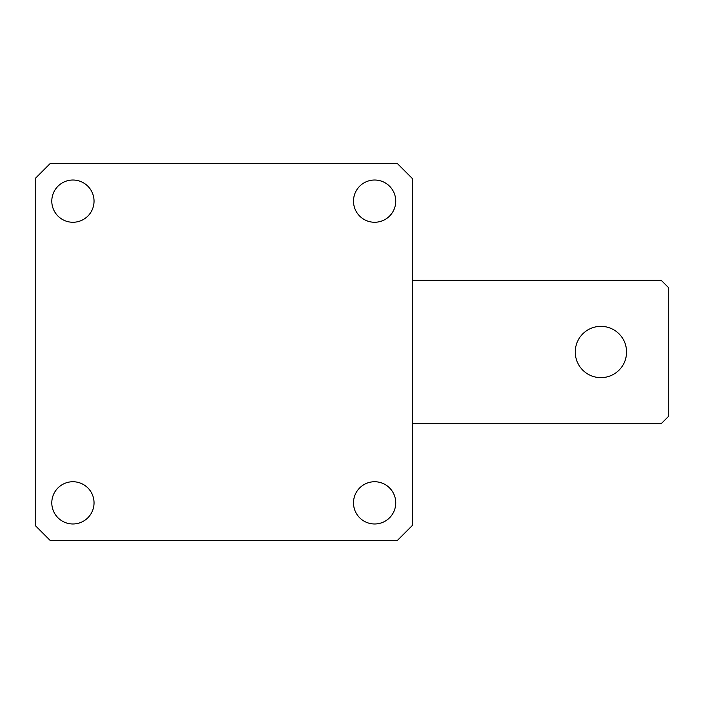 <?xml version="1.0" encoding="UTF-8"?>
<svg xmlns="http://www.w3.org/2000/svg" width="704" height="704" viewBox="0 0 704 704"><rect width="100%" height="100%" fill="white"/><g stroke="black" fill="none" stroke-linecap="round" stroke-linejoin="round"><path stroke-width="1.06" d="M51.797 201.142A21.12 21.12 0 0 0 72.917 222.262A21.12 21.12 0 0 0 94.037 201.142A21.12 21.12 0 0 0 72.917 180.022A21.12 21.12 0 0 0 51.797 201.142M51.797 502.858A21.12 21.12 0 0 0 72.917 523.978A21.12 21.12 0 0 0 94.037 502.858A21.12 21.12 0 0 0 72.917 481.738A21.12 21.12 0 0 0 51.797 502.858M353.505 502.858A21.12 21.12 0 0 0 374.625 523.978A21.12 21.12 0 0 0 395.745 502.858A21.12 21.12 0 0 0 374.625 481.738A21.12 21.12 0 0 0 353.505 502.858M353.505 201.142A21.12 21.12 0 0 0 374.625 222.262A21.12 21.12 0 0 0 395.745 201.142A21.12 21.12 0 0 0 374.625 180.022A21.12 21.12 0 0 0 353.505 201.142M50.283 540.575L397.258 540.575L412.342 525.483L412.342 178.517L397.258 163.425L50.283 163.425L35.2 178.517L35.2 525.483L50.283 540.575M600.917 326.357A25.643 25.643 0 0 1 626.56 352A25.643 25.643 0 0 1 600.917 377.643A25.643 25.643 0 0 1 575.265 352A25.643 25.643 0 0 1 600.917 326.357M412.342 280.342L661.258 280.342L668.8 287.883L668.8 416.117L661.258 423.658L412.342 423.658"/></g></svg>
